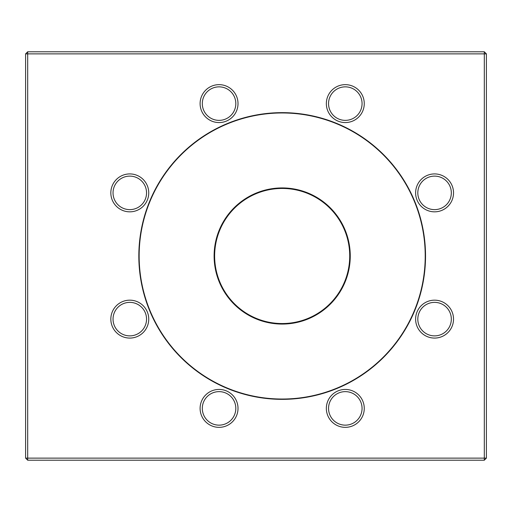 <?xml version="1.0" encoding="UTF-8"?>
<svg xmlns="http://www.w3.org/2000/svg" width="512" height="512" viewBox="0 0 512 512"><rect width="100%" height="100%" fill="white"/><g stroke="black" fill="none" stroke-linecap="round" stroke-linejoin="round"><path stroke-width="0.77" d="M282.182 112.646A143.354 143.354 0 0 1 406.33 327.674A143.354 143.354 0 0 1 158.035 327.674A143.354 143.354 0 0 1 282.182 112.646M434.573 173.92A18.957 18.957 0 0 1 450.989 202.355A18.957 18.957 0 0 1 418.157 202.355A18.957 18.957 0 0 1 434.573 173.92M434.573 300.166A18.957 18.957 0 0 1 450.989 328.602A18.957 18.957 0 0 1 418.157 328.602A18.957 18.957 0 0 1 434.573 300.166M345.306 389.434A18.957 18.957 0 0 1 361.722 417.869A18.957 18.957 0 0 1 328.89 417.869A18.957 18.957 0 0 1 345.306 389.434M219.059 389.434A18.957 18.957 0 0 1 235.475 417.869A18.957 18.957 0 0 1 202.643 417.869A18.957 18.957 0 0 1 219.059 389.434M129.792 300.166A18.957 18.957 0 0 1 146.208 328.602A18.957 18.957 0 0 1 113.376 328.602A18.957 18.957 0 0 1 129.792 300.166M129.792 173.92A18.957 18.957 0 0 1 146.208 202.355A18.957 18.957 0 0 1 113.376 202.355A18.957 18.957 0 0 1 129.792 173.92M219.059 84.653A18.957 18.957 0 0 1 235.475 113.088A18.957 18.957 0 0 1 202.643 113.088A18.957 18.957 0 0 1 219.059 84.653M345.306 84.653A18.957 18.957 0 0 1 361.722 113.088A18.957 18.957 0 0 1 328.89 113.088A18.957 18.957 0 0 1 345.306 84.653M484.307 458.125L484.307 53.875L27.693 53.875L27.693 458.125L484.307 458.125L484.307 460.218L27.693 460.218L25.6 458.125L25.6 53.875L27.693 53.875L27.693 51.782L484.307 51.782L484.307 53.875L486.4 53.875L486.4 458.125L484.307 458.125M27.693 51.782L25.6 53.875M27.693 460.218L27.693 458.125L25.6 458.125M486.4 53.875L484.307 51.782M486.4 458.125L484.307 460.218M282.182 399.034A143.034 143.034 0 0 0 425.216 256A143.034 143.034 0 0 0 282.182 112.966A143.034 143.034 0 0 0 139.142 256A143.034 143.034 0 0 0 282.182 399.034M282.182 187.93A68.07 68.07 0 0 1 341.133 290.035A68.07 68.07 0 0 1 223.232 290.035A68.07 68.07 0 0 1 282.182 187.93M282.182 188.448A67.552 67.552 0 0 0 223.68 289.773A67.552 67.552 0 0 0 340.678 289.773A67.552 67.552 0 0 0 282.182 188.448M345.306 120.365A16.755 16.755 0 0 0 362.061 103.61A16.755 16.755 0 0 0 345.306 86.854A16.755 16.755 0 0 0 328.55 103.61A16.755 16.755 0 0 0 345.306 120.365M345.306 86.854A16.755 16.755 0 0 0 330.79 111.987A16.755 16.755 0 0 0 359.814 111.987A16.755 16.755 0 0 0 345.306 86.854M219.059 120.365A16.755 16.755 0 0 0 235.814 103.61A16.755 16.755 0 0 0 219.059 86.854A16.755 16.755 0 0 0 202.304 103.61A16.755 16.755 0 0 0 219.059 120.365M219.059 86.854A16.755 16.755 0 0 0 204.55 111.987A16.755 16.755 0 0 0 233.574 111.987A16.755 16.755 0 0 0 219.059 86.854M129.792 209.632A16.755 16.755 0 0 0 146.547 192.877A16.755 16.755 0 0 0 129.792 176.122A16.755 16.755 0 0 0 113.037 192.877A16.755 16.755 0 0 0 129.792 209.632M129.792 176.122A16.755 16.755 0 0 0 115.283 201.254A16.755 16.755 0 0 0 144.301 201.254A16.755 16.755 0 0 0 129.792 176.122M129.792 335.878A16.755 16.755 0 0 0 146.547 319.123A16.755 16.755 0 0 0 129.792 302.368A16.755 16.755 0 0 0 113.037 319.123A16.755 16.755 0 0 0 129.792 335.878M129.792 302.368A16.755 16.755 0 0 0 115.283 327.501A16.755 16.755 0 0 0 144.301 327.501A16.755 16.755 0 0 0 129.792 302.368M219.059 425.146A16.755 16.755 0 0 0 235.814 408.39A16.755 16.755 0 0 0 219.059 391.635A16.755 16.755 0 0 0 202.304 408.39A16.755 16.755 0 0 0 219.059 425.146M219.059 391.635A16.755 16.755 0 0 0 204.55 416.768A16.755 16.755 0 0 0 233.574 416.768A16.755 16.755 0 0 0 219.059 391.635M345.306 425.146A16.755 16.755 0 0 0 362.061 408.39A16.755 16.755 0 0 0 345.306 391.635A16.755 16.755 0 0 0 328.55 408.39A16.755 16.755 0 0 0 345.306 425.146M345.306 391.635A16.755 16.755 0 0 0 330.79 416.768A16.755 16.755 0 0 0 359.814 416.768A16.755 16.755 0 0 0 345.306 391.635M434.573 335.878A16.755 16.755 0 0 0 451.328 319.123A16.755 16.755 0 0 0 434.573 302.368A16.755 16.755 0 0 0 417.818 319.123A16.755 16.755 0 0 0 434.573 335.878M434.573 302.368A16.755 16.755 0 0 0 420.058 327.501A16.755 16.755 0 0 0 449.082 327.501A16.755 16.755 0 0 0 434.573 302.368M434.573 209.632A16.755 16.755 0 0 0 451.328 192.877A16.755 16.755 0 0 0 434.573 176.122A16.755 16.755 0 0 0 417.818 192.877A16.755 16.755 0 0 0 434.573 209.632M434.573 176.122A16.755 16.755 0 0 0 420.058 201.254A16.755 16.755 0 0 0 449.082 201.254A16.755 16.755 0 0 0 434.573 176.122"/></g></svg>
